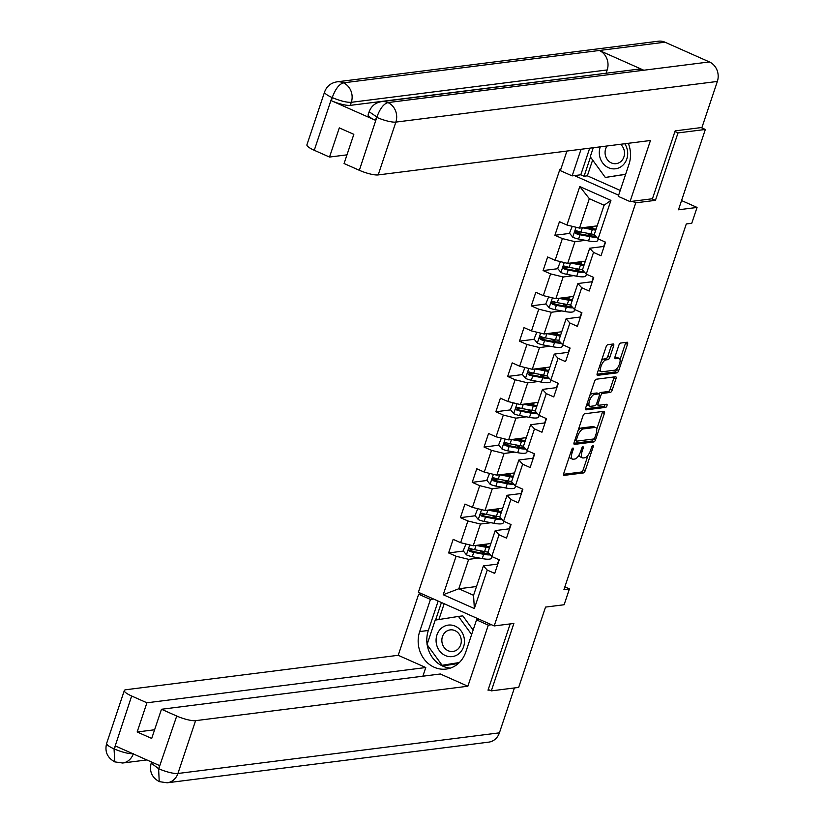 <?xml version="1.0" encoding="UTF-8"?>
<svg xmlns="http://www.w3.org/2000/svg" width="824" height="824" viewBox="0 0 824 824"><rect width="100%" height="100%" fill="white"/><g stroke="black" fill="none" stroke-linecap="round" stroke-linejoin="round"><path stroke-width="1.24" d="M572.958 448.04A1.679 0.67 113.9 0 0 571.681 449.688L563.791 473.285A2.4 0.948 113.9 0 0 563.884 475.345A2.4 0.948 113.9 0 0 564.121 475.376L583.433 472.935A2.4 0.948 113.9 0 0 585.256 470.576L593.146 446.979A1.679 0.67 113.9 0 0 593.084 445.537A1.679 0.67 113.9 0 0 592.919 445.516A1.679 0.67 113.9 0 0 591.642 447.164L590.623 450.223A7.674 3.049 113.9 0 1 584.813 457.763L583.207 457.969A7.674 3.049 113.9 0 1 582.465 457.876A7.674 3.049 113.9 0 1 582.146 451.294L583.165 448.235A1.679 0.67 113.9 0 0 583.093 446.804A1.679 0.67 113.9 0 0 582.939 446.783A1.679 0.67 113.9 0 0 581.662 448.431L580.642 451.48A7.674 3.049 113.9 0 1 574.833 459.03L573.216 459.226A7.674 3.049 113.9 0 1 572.484 459.133A7.674 3.049 113.9 0 1 572.165 452.551L573.185 449.502A1.679 0.67 113.9 0 0 573.113 448.06A1.679 0.67 113.9 0 0 572.958 448.04M613.602 346.08A2.4 0.948 113.9 0 0 613.499 344.02A2.4 0.948 113.9 0 0 613.272 343.989L607.844 344.679A2.4 0.948 113.9 0 0 606.031 347.028L597.266 373.241A2.4 0.948 113.9 0 0 597.359 375.291A2.4 0.948 113.9 0 0 597.596 375.322L616.919 372.881A2.4 0.948 113.9 0 0 618.731 370.522L627.497 344.319A2.4 0.948 113.9 0 0 627.404 342.259A2.4 0.948 113.9 0 0 627.167 342.238L620.616 343.062A2.4 0.948 113.9 0 0 618.803 345.421L615.054 356.637A2.4 0.948 113.9 0 0 615.157 358.687A2.4 0.948 113.9 0 0 615.384 358.718L618.628 358.306A6.417 2.544 113.9 0 1 619.246 358.389A6.417 2.544 113.9 0 1 619.257 364.589A6.417 2.544 113.9 0 1 614.653 370.192L601.932 371.799A6.417 2.544 113.9 0 1 601.324 371.717A6.417 2.544 113.9 0 1 601.304 365.516A6.417 2.544 113.9 0 1 605.908 359.913L608.03 359.645A2.4 0.948 113.9 0 0 609.842 357.286L613.602 346.08L611.552 345.163A2.4 0.948 113.9 0 0 611.769 344.185M488.241 689.503L491.32 690.873L518.657 687.412L545.529 607.092L564.121 604.744L569.415 588.903L563.946 589.593L686.289 223.963L691.758 223.273L697.053 207.432L681.561 200.551M651.99 198.811L655.441 200.345L678.008 132.922L705.344 129.461L678.471 209.78L697.053 207.432M655.441 200.345L635.757 202.828L494.194 625.931L418.386 592.271L559.959 169.167L560.753 169.517M491.32 690.873L513.877 623.449L494.194 625.931M584.741 413.741A2.4 0.948 113.9 0 0 582.918 416.099L574.153 442.313A2.4 0.948 113.9 0 0 574.256 444.363A2.4 0.948 113.9 0 0 574.482 444.394L593.805 441.952A2.4 0.948 113.9 0 0 595.618 439.594L604.394 413.391A2.4 0.948 113.9 0 0 604.291 411.331A2.4 0.948 113.9 0 0 604.054 411.3L584.741 413.741M585.71 407.777L594.475 381.563A2.4 0.948 113.9 0 1 596.298 379.215L615.61 376.764A2.4 0.948 113.9 0 1 615.847 376.795A2.4 0.948 113.9 0 1 615.94 378.855L612.191 390.071A2.4 0.948 113.9 0 1 610.378 392.42L602.54 393.419A2.4 0.948 113.9 0 0 600.727 395.767L598.234 403.214A2.4 0.948 113.9 0 0 598.337 405.264A2.4 0.948 113.9 0 0 598.564 405.295L606.721 404.265A1.679 0.67 113.9 0 1 606.886 404.285A1.679 0.67 113.9 0 1 606.886 405.913A1.679 0.67 113.9 0 1 605.681 407.375L586.039 409.858A2.4 0.948 113.9 0 1 585.812 409.827A2.4 0.948 113.9 0 1 585.71 407.777M701.131 127.586L705.344 129.461M678.008 132.922L674.928 131.552M574.431 175.594L618.628 195.226M632.307 201.303L635.757 202.828M569.683 233.398L554.902 235.273L562.38 238.589L555.108 260.312L547.63 256.985L543.088 270.56L550.566 273.887L543.304 295.61L535.827 292.283L531.284 305.858L538.762 309.185L531.49 330.908L524.013 327.581L519.47 341.157L526.948 344.483L519.676 366.196L512.198 362.879L507.656 376.455L515.134 379.771L507.872 401.494L500.395 398.177L495.852 411.753L503.33 415.069L496.058 436.792L488.581 433.476L484.038 447.051L491.516 450.368L484.255 472.09L476.777 468.763L472.234 482.339L479.712 485.666L472.44 507.388L464.963 504.061L460.42 517.637L467.898 520.964L460.626 542.676L453.149 539.36L448.606 552.935L456.084 556.251L443.219 594.722L474.356 608.555L473.563 595.309L483.41 565.892L497.83 564.069M554.902 235.273L559.444 221.697L566.922 225.014L579.787 186.554L610.934 200.376L598.059 238.847L605.537 242.163L600.995 255.739L593.517 252.422L586.255 274.145L593.733 277.461L589.191 291.037L581.713 287.72L574.441 309.433L581.919 312.76L577.377 326.335L569.899 323.008L562.627 344.731L570.105 348.058L565.563 361.633L558.085 358.306L550.823 380.029L558.301 383.345L553.759 396.931L546.281 393.604L539.009 415.327L546.487 418.644L541.945 432.219L534.467 428.902L527.206 450.625L534.683 453.942L530.141 467.517L522.663 464.2L515.391 485.923L522.869 489.24L518.327 502.815L510.849 499.498L503.577 521.211L511.055 524.538L506.513 538.113L499.035 534.786L491.774 556.509L499.251 559.836L494.709 573.411L487.231 570.084L474.356 608.555M585.37 261.156L567.684 263.402L574.946 241.679L585.483 240.34M605.207 242.019L603.714 246.458M604.126 246.407L589.696 248.23L582.434 269.953L586.255 274.145M574.946 241.679L562.38 238.589M567.684 263.402L555.108 260.312M593.517 252.422L589.696 248.23M573.566 296.455L555.87 298.69L563.142 276.977L573.679 275.638M593.393 277.317L591.91 281.746M592.312 281.705L577.892 283.528L570.62 305.241L574.441 309.433M563.142 276.977L550.566 273.887M555.87 298.69L543.304 295.61M581.713 287.72L577.892 283.528M561.752 331.753L544.056 333.988L551.328 312.265L561.865 310.936M581.579 312.605L580.096 317.044M580.498 316.993L566.078 318.816L558.806 340.539L562.627 344.731M551.328 312.265L538.762 309.185M544.056 333.988L531.49 330.908M569.899 323.008L566.078 318.816M549.938 367.051L532.253 369.286L539.514 347.563L550.051 346.234M569.775 347.903L568.292 352.342M568.694 352.291L554.264 354.114L547.002 375.837L550.823 380.029M539.514 347.563L526.948 344.483M532.253 369.286L519.676 366.196M558.085 358.306L554.264 354.114M538.134 402.349L520.438 404.584L527.71 382.861L538.247 381.533M557.961 383.201L556.478 387.641M556.88 387.589L542.46 389.412L535.188 411.135L539.009 415.327M527.71 382.861L515.134 379.771M520.438 404.584L507.872 401.494M546.281 393.604L542.46 389.412M526.32 437.637L508.635 439.882L515.896 418.159L526.433 416.82M546.158 418.499L544.664 422.939M545.076 422.887L530.646 424.71L523.384 446.433L527.206 450.625M515.896 418.159L503.33 415.069M508.635 439.882L496.058 436.792M534.467 428.902L530.646 424.71M514.516 472.935L496.821 475.17L504.092 453.458L514.629 452.118M534.343 453.797L532.86 458.237M533.262 458.185L518.842 460.008L511.57 481.721L515.391 485.923M504.092 453.458L491.516 450.368M496.821 475.17L484.255 472.09M522.663 464.2L518.842 460.008M502.702 508.233L485.006 510.468L492.278 488.745L502.815 487.417M522.529 489.085L521.046 493.524M521.448 493.473L507.028 495.296L499.756 517.019L503.577 521.211M492.278 488.745L479.712 485.666M485.006 510.468L472.44 507.388M510.849 499.498L507.028 495.296M490.888 543.531L473.203 545.766L480.464 524.043L491.001 522.715M510.726 524.383L509.242 528.823M509.644 528.771L495.214 530.594L487.952 552.317L491.774 556.509M480.464 524.043L467.898 520.964M473.203 545.766L460.626 542.676M499.035 534.786L495.214 530.594M476.509 586.523L458.813 588.758L468.66 559.341L479.197 558.013M498.911 559.681L497.428 564.121M468.66 559.341L456.084 556.251M473.563 595.309L458.813 588.758L443.219 594.722M487.231 570.084L483.41 565.892M560.907 169.044L559.959 169.167M569.415 588.903L564.862 586.873M598.059 238.847L594.238 234.655L604.085 205.238L589.335 198.687L579.488 228.104L597.184 225.869M610.934 200.376L604.085 205.238M589.335 198.687L579.787 186.554M579.488 228.104L566.922 225.014M483.523 545.982L483.976 544.633M474.469 549.67L470.205 550.205M463.397 551.071L448.606 552.935M486.284 514.372L482.009 514.907M475.201 515.773L460.42 517.637M495.337 510.684L495.78 509.335M498.087 479.074L493.823 479.609M487.015 480.474L472.234 482.339M507.141 475.397L507.594 474.047M509.901 443.776L505.627 444.311M498.819 445.176L484.038 447.051M518.955 440.098L519.408 438.749M521.716 408.477L517.441 409.023M510.633 409.878L495.852 411.753M530.759 404.8L531.212 403.451M533.519 373.179L529.255 373.725M522.447 374.58L507.656 376.455M542.573 369.502L543.026 368.153M545.334 337.892L541.059 338.427M534.251 339.292L519.47 341.157M554.387 334.204L554.83 332.855M557.137 302.593L552.873 303.129M546.065 303.994L531.284 305.858M566.191 298.906L566.644 297.567M568.951 267.295L564.677 267.831M557.869 268.696L543.088 270.56M578.005 263.618L578.458 262.269M580.766 231.997L576.491 232.543M589.809 228.32L590.262 226.971M569.425 456.445A7.674 3.049 113.9 0 0 570.435 458.226L572.484 459.133M579.354 454.457A7.674 3.049 113.9 0 0 580.415 456.959L582.465 457.876M563.564 474.274L581.394 472.018A2.4 0.948 113.9 0 0 583.207 469.67L588.027 455.26M596.7 429.325L602.344 412.474A2.4 0.948 113.9 0 0 602.56 411.495M573.937 443.291L591.756 441.036A2.4 0.948 113.9 0 0 593.445 439.017M576.47 439.676A1.679 0.67 113.9 0 0 576.543 441.118A1.679 0.67 113.9 0 0 576.707 441.139L593.661 438.986A1.679 0.67 113.9 0 0 594.938 437.338L596.01 434.124A7.674 3.049 113.9 0 0 595.69 427.543A7.674 3.049 113.9 0 0 594.959 427.45L583.361 428.913A7.674 3.049 113.9 0 0 577.552 436.452L576.47 439.676L575.224 439.12M595.69 427.543L593.641 426.636A7.674 3.049 113.9 0 0 592.909 426.533L594.959 427.45M578.098 430.509A7.674 3.049 113.9 0 1 581.311 428.006L592.909 426.533M599.1 393.893A2.4 0.948 113.9 0 1 600.49 392.502L608.328 391.513A2.4 0.948 113.9 0 0 610.141 389.155L613.89 377.938A2.4 0.948 113.9 0 0 614.117 376.959M598.337 405.264L596.308 404.368A2.4 0.948 113.9 0 0 596.514 404.388M585.493 408.756L603.631 406.469A1.679 0.67 113.9 0 0 605.001 404.481M594.413 394.438A6.417 2.544 113.9 0 0 589.799 400.042A6.417 2.544 113.9 0 0 589.819 406.242A6.417 2.544 113.9 0 0 590.437 406.325L594.918 405.758A2.4 0.948 113.9 0 0 596.731 403.399L599.223 395.963A2.4 0.948 113.9 0 0 599.12 393.903A2.4 0.948 113.9 0 0 598.894 393.872L594.413 394.438L592.363 393.532A6.417 2.544 113.9 0 0 589.85 395.407M586.956 404.048A6.417 2.544 113.9 0 0 587.769 405.336L589.819 406.242M597.245 393.151A2.4 0.948 113.9 0 0 597.07 392.997A2.4 0.948 113.9 0 0 596.844 392.966L598.894 393.872M592.363 393.532L596.844 392.966M601.438 360.768A6.417 2.544 113.9 0 1 603.858 359.007L605.98 358.739A2.4 0.948 113.9 0 0 607.793 356.38L611.552 345.163M598.481 369.616A6.417 2.544 113.9 0 0 599.275 370.81L601.324 371.717M619.246 358.389L617.197 357.482A6.417 2.544 113.9 0 0 616.579 357.4L618.628 358.306M614.828 357.616L616.579 357.4M620.039 359.583L625.447 343.412A2.4 0.948 113.9 0 0 625.674 342.423M597.039 374.22L614.869 371.974A2.4 0.948 113.9 0 0 616.682 369.616L617.083 368.431M465.962 543.984L463.191 550.823L466.538 554.902A6.468 1.391 18.5 0 0 472.276 556.705L482.236 558.579A18.684 4.007 18.5 0 0 491.444 558.116L491.949 556.591M485.202 553.635A15.512 3.327 18.5 0 0 483.904 552.883L480.361 550.957A8.92 1.906 -161.5 0 1 479.867 550.679M476.097 545.406L486.026 547.27A18.684 4.007 18.5 0 0 489.466 547.785M478.682 545.076L484.574 546.178A15.512 3.327 18.5 0 0 489.827 546.703M488.035 552.08A18.684 4.007 -161.5 0 1 484.584 551.565L474.624 549.69A6.468 1.391 -161.5 0 1 470.556 548.557C468.496 548.784 468.187 549.69 469.649 551.266A6.468 1.391 18.5 0 0 473.718 552.41L483.678 554.284A18.684 4.007 18.5 0 0 490.301 554.892M489.013 553.481A15.512 3.327 -161.5 0 1 482.236 553.192L472.276 551.318A3.296 0.711 -161.5 0 1 471.215 551.071L470.144 549.32M483.925 544.788L482.833 544.932A5.737 1.226 18.5 0 0 482.205 545.241A5.737 1.226 18.5 0 0 482.421 545.776M483.626 544.448L486.253 545.879L486.871 544.036M487.551 546.621A15.512 3.327 18.5 0 0 486.253 545.879M470.556 548.557L469.834 548.465M441.201 628.372A15.872 14.173 -97.2 0 0 439.357 650.63A15.872 14.173 -97.2 0 0 459.349 653.319A15.872 14.173 -97.2 0 0 461.193 631.071A15.872 14.173 -97.2 0 0 441.201 628.372M445.362 632.142A10.867 9.703 -97.2 0 0 442.684 644.801A10.867 9.703 -97.2 0 0 452.932 651.465A10.867 9.703 -97.2 0 0 457.784 649.23A10.867 9.703 -97.2 0 0 460.462 636.571A10.867 9.703 -97.2 0 0 450.203 629.896A10.867 9.703 -97.2 0 0 445.362 632.142M459.184 662.702L442.107 665.277L427.038 644.553L435.206 620.122L458.453 616.424L471.637 634.542M458.453 616.424L462.82 615.868L473.141 630.051M459.359 662.527L442.107 665.277M600.274 146.847A15.872 14.173 -97.2 0 0 605.187 165.624A15.872 14.173 -97.2 0 0 622.573 165.511A15.872 14.173 -97.2 0 0 624.757 143.747M607.113 145.982A10.867 9.703 -97.2 0 0 606.382 158.053A10.867 9.703 -97.2 0 0 616.156 163.657A10.867 9.703 -97.2 0 0 620.997 161.411A10.867 9.703 -97.2 0 0 620.513 144.282M625.601 174.369L605.321 177.459L590.252 156.745L593.27 147.733M625.653 174.225L605.321 177.459M427.11 644.317A27.48 24.524 -97.2 0 1 428.326 630.473L419.684 631.565A27.48 24.524 -97.2 0 0 446.175 669.067A27.48 24.524 -97.2 0 0 465.776 652.041L476.529 619.906L488.313 625.138L467.867 686.227L195.587 720.66L177.912 773.489L499.406 732.845L514.423 687.947M419.684 631.565L430.437 599.439L418.654 594.207L398.208 655.296L425.771 667.533L146.919 702.79L131.655 696.012L114.093 749.274L115.515 746.019L159.568 765.578L158.641 769.049L176.727 716.035A14.657 3.141 18.5 0 0 195.587 720.66M422.867 676.195L425.771 667.533M154.603 729.776L137.155 731.98L151.698 738.438L161.473 709.258L440.315 673.991L467.867 686.227M479.723 619.504L476.529 619.906M491.495 624.736L488.313 625.138M421.847 593.805L418.654 594.207M433.62 599.038L430.437 599.439M398.208 655.296L125.928 689.729A14.657 3.141 18.5 0 0 124.321 690.533A14.657 3.141 18.5 0 0 131.655 696.012M499.406 732.845A15.017 13.411 82.8 0 1 488.683 742.146L167.19 782.8A15.017 13.411 82.8 0 0 177.912 773.489A14.657 3.141 -161.5 0 1 159.053 768.864M161.473 709.258L176.727 716.035M137.155 731.98L146.919 702.79M489.384 690.007L488.014 690.182L510.19 623.912M427.182 644.759A27.48 24.524 -97.2 0 0 450.44 668.089M428.326 630.473L438.162 601.056M442.437 665.236L442.931 665.926L458.36 663.464M441.448 602.509L435.566 620.07M445.712 664.824L446.144 665.411M444.177 603.724L438.883 619.545M133.344 753.702C128.853 753.919 122.57 752.374 114.495 749.078M133.282 753.909A15.017 13.411 82.8 0 1 122.632 763.014L114.794 761.881L114.073 749.294M167.19 782.8L159.228 781.626L158.63 769.07M381.481 101.64A15.017 13.411 82.8 0 1 387.919 102.588C383.613 103.886 379.946 108.696 376.918 117.018L369.162 111.755C371.274 106.08 375.384 102.701 381.481 101.64L637.364 69.288A15.017 13.411 82.8 0 1 643.801 70.225L709.413 61.934A15.017 13.411 82.8 0 1 717.354 81.442L701.945 127.483L675.155 130.872L652.443 198.749L630.03 201.581L618.247 196.359L629 164.223A27.48 24.524 -97.2 0 0 628.3 143.304M630.03 201.581L650.466 140.492L378.185 174.925A14.657 3.141 -161.5 0 1 359.336 170.3L344.072 163.523L353.836 134.333L339.292 127.875L329.518 157.054L314.263 150.277A14.657 3.141 -161.5 0 1 306.919 144.797L324.594 91.969A14.657 3.141 18.5 0 0 331.938 97.448L314.263 150.277M592.641 160.021L587.347 175.831L584.072 176.243L580.796 174.791L572.155 175.883L560.371 170.65L566.922 151.06M572.155 175.883L581.054 149.278M587.347 175.831L620.235 190.437M324.594 91.969C326.716 86.283 330.826 82.915 336.923 81.854L658.417 41.2A15.017 13.411 82.8 0 1 664.958 42.189L599.347 50.48A15.017 13.411 82.8 0 1 607.185 69.947L351.302 102.31L350.282 105.359A14.657 3.141 -161.5 0 1 331.423 100.734L375.476 120.294A14.657 3.141 -161.5 0 1 368.132 114.814L369.162 111.755M709.413 61.934L664.958 42.189M717.354 81.442L395.86 122.096A15.017 13.411 82.8 0 0 387.919 102.588L643.801 70.225L599.347 50.48L343.464 82.843C339.158 84.12 335.461 88.92 332.36 97.242L331.938 97.448M329.518 157.054L346.966 154.85M606.557 73.181L350.282 105.359M606.165 73.006L607.185 69.947M580.796 174.791L589.696 148.186M590.489 157.065L584.072 176.243M477.766 508.696L475.005 515.525L478.342 519.604A6.468 1.391 18.5 0 0 484.09 521.417L494.05 523.292A18.684 4.007 18.5 0 0 503.258 522.818L503.763 521.293M497.006 518.337A15.512 3.327 18.5 0 0 495.718 517.596L492.165 515.659A8.92 1.906 -161.5 0 1 491.671 515.381M487.901 510.108L497.83 511.972A18.684 4.007 18.5 0 0 501.28 512.487M490.496 509.778L496.388 510.89A15.512 3.327 18.5 0 0 501.641 511.405M499.838 516.782A18.684 4.007 -161.5 0 1 496.398 516.277L486.438 514.403A6.468 1.391 -161.5 0 1 482.359 513.259C480.299 513.486 480.001 514.392 481.453 515.979A6.468 1.391 18.5 0 0 485.532 517.111L495.492 518.986A18.684 4.007 18.5 0 0 502.115 519.604M500.827 518.183A15.512 3.327 -161.5 0 1 494.039 517.905L484.079 516.03A3.296 0.711 -161.5 0 1 483.029 515.773L481.947 514.022M495.739 509.489L494.647 509.634A5.737 1.226 18.5 0 0 494.019 509.943A5.737 1.226 18.5 0 0 494.235 510.478M495.44 509.15L498.067 510.581L498.674 508.738M499.354 511.323A15.512 3.327 18.5 0 0 498.067 510.581M482.359 513.259L481.649 513.177M489.58 473.398L486.809 480.227L490.156 484.316A6.468 1.391 18.5 0 0 495.904 486.119L505.864 487.993A18.684 4.007 18.5 0 0 515.062 487.52L515.577 485.995M508.82 483.039A15.512 3.327 18.5 0 0 507.522 482.298L503.979 480.361A8.92 1.906 -161.5 0 1 503.485 480.083M511.653 481.484A18.684 4.007 -161.5 0 1 508.202 480.979L498.242 479.104L499.684 474.809L509.644 476.674A18.684 4.007 18.5 0 0 513.084 477.189M502.3 474.48L508.202 475.592A15.512 3.327 18.5 0 0 513.445 476.107M498.242 479.104A6.468 1.391 -161.5 0 1 494.173 477.961C492.113 478.188 491.815 479.094 493.267 480.68A6.468 1.391 18.5 0 0 497.336 481.813L507.296 483.688A18.684 4.007 18.5 0 0 513.918 484.306M512.631 482.895A15.512 3.327 -161.5 0 1 505.854 482.607L495.894 480.732A3.296 0.711 -161.5 0 1 494.843 480.474L493.761 478.723M507.543 474.191L506.451 474.336A5.737 1.226 18.5 0 0 505.823 474.655A5.737 1.226 18.5 0 0 506.039 475.18M507.254 473.852L509.871 475.283L510.489 473.45M511.168 476.025A15.512 3.327 18.5 0 0 509.871 475.283M494.173 477.961L493.452 477.879M501.383 438.1L498.623 444.929L501.96 449.018A6.468 1.391 18.5 0 0 507.708 450.821L517.668 452.695A18.684 4.007 18.5 0 0 526.876 452.222L527.381 450.707M520.634 447.741A15.512 3.327 18.5 0 0 519.336 446.999L515.783 445.073A8.92 1.906 -161.5 0 1 515.288 444.795M523.456 446.196A18.684 4.007 -161.5 0 1 520.016 445.681L510.056 443.806L511.488 439.522L521.458 441.386A18.684 4.007 18.5 0 0 524.898 441.891M514.114 439.182L520.006 440.294A15.512 3.327 18.5 0 0 525.259 440.819M510.056 443.806A6.468 1.391 -161.5 0 1 505.988 442.663C503.928 442.89 503.618 443.796 505.071 445.382A6.468 1.391 18.5 0 0 509.15 446.526L519.11 448.4A18.684 4.007 18.5 0 0 525.733 449.008M524.445 447.597A15.512 3.327 -161.5 0 1 517.657 447.308L507.697 445.434A3.296 0.711 -161.5 0 1 506.647 445.187L505.565 443.425M519.357 438.904L518.265 439.038A5.737 1.226 18.5 0 0 517.637 439.357A5.737 1.226 18.5 0 0 517.853 439.892M519.058 438.564L521.685 439.985L522.292 438.152M522.972 440.727A15.512 3.327 18.5 0 0 521.685 439.985M505.988 442.663L505.267 442.581M513.197 402.802L510.437 409.641L513.774 413.72A6.468 1.391 18.5 0 0 519.522 415.523L529.482 417.397A18.684 4.007 18.5 0 0 538.68 416.923L539.195 415.409M532.438 412.443A15.512 3.327 18.5 0 0 531.15 411.701L527.597 409.775A8.92 1.906 -161.5 0 1 527.102 409.497M523.333 404.213L533.262 406.088A18.684 4.007 18.5 0 0 536.712 406.593M525.928 403.884L531.82 404.996A15.512 3.327 18.5 0 0 537.073 405.521M535.27 410.898A18.684 4.007 -161.5 0 1 531.83 410.383L521.87 408.508A6.468 1.391 -161.5 0 1 517.791 407.375C515.731 407.592 515.433 408.498 516.885 410.084A6.468 1.391 18.5 0 0 520.953 411.228L530.914 413.102A18.684 4.007 18.5 0 0 537.536 413.71M536.249 412.299A15.512 3.327 -161.5 0 1 529.471 412.01L519.511 410.136A3.296 0.711 -161.5 0 1 518.461 409.889L517.379 408.137M531.161 403.606L530.069 403.739A5.737 1.226 18.5 0 0 529.441 404.059A5.737 1.226 18.5 0 0 529.657 404.594M530.872 403.266L533.489 404.687L534.106 402.854M534.786 405.429A15.512 3.327 18.5 0 0 533.489 404.687M517.791 407.375L517.07 407.283M525.012 367.504L522.241 374.343L525.588 378.422A6.468 1.391 18.5 0 0 531.326 380.224L541.286 382.099A18.684 4.007 18.5 0 0 550.494 381.636L550.999 380.111M544.252 377.155A15.512 3.327 18.5 0 0 542.954 376.403L539.411 374.477A8.92 1.906 -161.5 0 1 538.917 374.199M535.147 368.915L545.076 370.79A18.684 4.007 18.5 0 0 548.516 371.305M537.732 368.596L543.624 369.698A15.512 3.327 18.5 0 0 548.877 370.223M547.084 375.6A18.684 4.007 -161.5 0 1 543.634 375.085L533.674 373.21A6.468 1.391 -161.5 0 1 529.605 372.077C527.545 372.304 527.236 373.2 528.699 374.786A6.468 1.391 18.5 0 0 532.768 375.929L542.728 377.804A18.684 4.007 18.5 0 0 549.351 378.412M548.063 377.001A15.512 3.327 -161.5 0 1 541.286 376.712L531.326 374.838A3.296 0.711 -161.5 0 1 530.265 374.59L529.193 372.839M542.975 368.307L541.883 368.441A5.737 1.226 18.5 0 0 541.255 368.761A5.737 1.226 18.5 0 0 541.471 369.296M542.676 367.968L545.303 369.389L545.921 367.556M546.6 370.141A15.512 3.327 18.5 0 0 545.303 369.389M529.605 372.077L528.884 371.984M536.815 332.216L534.055 339.045L537.392 343.124A6.468 1.391 18.5 0 0 543.14 344.937L553.1 346.801A18.684 4.007 18.5 0 0 562.308 346.338L562.813 344.813M556.056 341.857A15.512 3.327 18.5 0 0 554.768 341.115L551.215 339.179A8.92 1.906 -161.5 0 1 550.72 338.901M558.888 340.302A18.684 4.007 -161.5 0 1 555.448 339.787L545.488 337.922L546.92 333.627L556.88 335.492A18.684 4.007 18.5 0 0 560.33 336.007M549.546 333.298L555.438 334.41A15.512 3.327 18.5 0 0 560.691 334.925M545.488 337.922A6.468 1.391 -161.5 0 1 541.409 336.779C539.349 337.006 539.051 337.912 540.503 339.488A6.468 1.391 18.5 0 0 544.582 340.631L554.542 342.506A18.684 4.007 18.5 0 0 561.165 343.114M559.877 341.702A15.512 3.327 -161.5 0 1 553.089 341.414L543.129 339.55A3.296 0.711 -161.5 0 1 542.079 339.292L540.997 337.541M554.789 333.009L553.697 333.154A5.737 1.226 18.5 0 0 553.069 333.463A5.737 1.226 18.5 0 0 553.285 333.998M554.49 332.669L557.117 334.101L557.724 332.257M558.404 334.843A15.512 3.327 18.5 0 0 557.117 334.101M541.409 336.779L540.699 336.697M548.63 296.918L545.859 303.747L549.206 307.826A6.468 1.391 18.5 0 0 554.954 309.639L564.914 311.513A18.684 4.007 18.5 0 0 574.112 311.039L574.627 309.515M567.87 306.559A15.512 3.327 18.5 0 0 566.572 305.817L563.029 303.881A8.92 1.906 -161.5 0 1 562.534 303.603M558.765 298.329L568.694 300.193A18.684 4.007 18.5 0 0 572.134 300.709M561.35 298L567.252 299.112A15.512 3.327 18.5 0 0 572.495 299.627M570.702 305.004A18.684 4.007 -161.5 0 1 567.252 304.499L557.292 302.624A6.468 1.391 -161.5 0 1 553.223 301.481C551.163 301.708 550.865 302.614 552.317 304.2A6.468 1.391 18.5 0 0 556.385 305.333L566.346 307.208A18.684 4.007 18.5 0 0 572.968 307.826M571.681 306.404A15.512 3.327 -161.5 0 1 564.904 306.126L554.943 304.252A3.296 0.711 -161.5 0 1 553.893 303.994L552.811 302.243M566.593 297.711L565.501 297.855A5.737 1.226 18.5 0 0 564.873 298.175A5.737 1.226 18.5 0 0 565.089 298.7M566.304 297.371L568.921 298.803L569.539 296.97M570.218 299.545A15.512 3.327 18.5 0 0 568.921 298.803M553.223 301.481L552.502 301.399M560.433 261.62L557.673 268.449L561.01 272.538A6.468 1.391 18.5 0 0 566.758 274.341L576.718 276.215A18.684 4.007 18.5 0 0 585.926 275.741L586.431 274.217M579.684 271.261A15.512 3.327 18.5 0 0 578.386 270.519L574.833 268.593A8.92 1.906 -161.5 0 1 574.338 268.315M570.569 263.031L580.508 264.895A18.684 4.007 18.5 0 0 583.948 265.41M573.164 262.702L579.056 263.814A15.512 3.327 18.5 0 0 584.309 264.329M582.506 269.716A18.684 4.007 -161.5 0 1 579.066 269.201L569.106 267.326A6.468 1.391 -161.5 0 1 565.037 266.183C562.977 266.409 562.668 267.316 564.121 268.902A6.468 1.391 18.5 0 0 568.199 270.035L578.16 271.91A18.684 4.007 18.5 0 0 584.783 272.528M583.495 271.117A15.512 3.327 -161.5 0 1 576.707 270.828L566.747 268.954A3.296 0.711 -161.5 0 1 565.697 268.706L564.615 266.945M578.407 262.423L577.315 262.557A5.737 1.226 18.5 0 0 576.687 262.877A5.737 1.226 18.5 0 0 576.903 263.402M578.108 262.073L580.735 263.505L581.342 261.672M582.022 264.247A15.512 3.327 18.5 0 0 580.735 263.505M565.037 266.183L564.316 266.101M572.247 226.322L569.487 233.151L572.824 237.24A6.468 1.391 18.5 0 0 578.572 239.042L588.532 240.917A18.684 4.007 18.5 0 0 597.73 240.443L598.245 238.929M591.488 235.963A15.512 3.327 18.5 0 0 590.2 235.221L586.647 233.295A8.92 1.906 -161.5 0 1 586.152 233.017M594.32 234.418A18.684 4.007 -161.5 0 1 590.88 233.903L580.92 232.028L582.352 227.743L592.312 229.608A18.684 4.007 18.5 0 0 595.762 230.112M584.978 227.403L590.87 228.516A15.512 3.327 18.5 0 0 596.123 229.041M580.92 232.028A6.468 1.391 -161.5 0 1 576.841 230.885C574.781 231.111 574.482 232.018 575.935 233.604A6.468 1.391 18.5 0 0 580.003 234.747L589.963 236.622A18.684 4.007 18.5 0 0 596.586 237.23M595.299 235.819A15.512 3.327 -161.5 0 1 588.521 235.53L578.561 233.655A3.296 0.711 -161.5 0 1 577.511 233.408L576.429 231.647M590.211 227.125L589.119 227.259A5.737 1.226 18.5 0 0 588.49 227.578A5.737 1.226 18.5 0 0 588.707 228.114M589.922 226.785L592.538 228.207L593.156 226.373M593.836 228.948A15.512 3.327 18.5 0 0 592.538 228.207M576.841 230.885L576.12 230.802M570.908 451.995L572.165 452.551M581.981 447.71L583.165 448.235M580.889 450.738L582.146 451.294M591.962 446.454L593.146 446.979M583.207 469.67L585.256 470.576M581.394 472.018L583.433 472.935M572 448.977L573.185 449.502M602.344 412.474L604.394 413.391M593.96 438.852L595.618 439.594M591.756 441.036L593.805 441.952M574.822 440.304L576.419 441.005M581.311 428.006L583.361 428.913M576.295 435.896L577.552 436.452M613.89 377.938L615.94 378.855M610.141 389.155L612.191 390.071M608.328 391.513L610.378 392.42M600.49 392.502L602.54 393.419M599.409 395.19L600.727 395.767M596.978 402.658L598.234 403.214M603.631 406.469L605.681 407.375M607.793 356.38L609.842 357.286M605.98 358.739L608.03 359.645M603.858 359.007L605.908 359.913M625.447 343.412L627.497 344.319M616.682 369.616L618.731 370.522M614.869 371.974L616.919 372.881M469.752 544.921L466.446 554.799M483.678 554.284L482.236 558.579M483.904 552.883L484.358 551.524M482.833 544.932L482.545 545.797M486.026 547.27L484.584 551.565M473.718 552.41L472.276 556.705M476.066 545.406L474.624 549.69M471.215 551.071L469.649 551.266M114.783 761.891C107.295 757.72 104.576 751.55 106.646 743.361A14.657 3.141 18.5 0 0 113.98 748.841M159.228 781.626C151.822 777.434 149.144 771.274 151.204 763.158L158.538 768.638M331.423 100.734L332.35 97.263M359.336 170.3L376.898 117.039M376.496 117.235L375.476 120.294M377.011 117.461A14.657 3.141 -161.5 0 0 395.86 122.096L378.185 174.925M336.923 81.854A15.017 13.411 82.8 0 1 343.464 82.843A15.017 13.411 82.8 0 1 351.302 102.31C346.76 102.537 340.477 101.002 332.453 97.675M481.566 509.623L478.26 519.501M495.492 518.986L494.05 523.292M495.718 517.596L496.172 516.226M494.647 509.634L494.349 510.499M497.83 511.972L496.398 516.277M485.532 517.111L484.09 521.417M487.87 510.108L486.438 514.403M483.029 515.773L481.453 515.979M493.38 474.325L490.074 484.213M507.296 483.688L505.864 487.993M507.522 482.298L507.986 480.938M506.451 474.336L506.163 475.211M509.644 476.674L508.202 480.979M497.336 481.813L495.904 486.119M494.843 480.474L493.267 480.68M505.184 439.038L501.878 448.915M519.11 448.4L517.668 452.695M519.336 446.999L519.789 445.64M518.265 439.038L517.966 439.913M521.458 441.386L520.016 445.681M509.15 446.526L507.708 450.821M506.647 445.187L505.071 445.382M516.998 403.739L513.692 413.617M530.914 413.102L529.482 417.397M531.15 411.701L531.604 410.342M530.069 403.739L529.781 404.615M533.262 406.088L531.83 410.383M520.953 411.228L519.522 415.523M523.302 404.224L521.87 408.508M518.461 409.889L516.885 410.084M528.802 368.441L525.496 378.319M542.728 377.804L541.286 382.099M542.954 376.403L543.407 375.044M541.883 368.441L541.595 369.317M545.076 370.79L543.634 375.085M532.768 375.929L531.326 380.224M535.116 368.925L533.674 373.21M530.265 374.59L528.699 374.786M540.616 333.143L537.31 343.021M554.542 342.506L553.1 346.801M554.768 341.115L555.221 339.746M553.697 333.154L553.398 334.019M556.88 335.492L555.448 339.787M544.582 340.631L543.14 344.937M542.079 339.292L540.503 339.488M552.43 297.845L549.124 307.733M566.346 307.208L564.914 311.513M566.572 305.817L567.036 304.458M565.501 297.855L565.212 298.721M568.694 300.193L567.252 304.499M556.385 305.333L554.954 309.639M558.734 298.329L557.292 302.624M553.893 303.994L552.317 304.2M564.234 262.547L560.928 272.435M578.16 271.91L576.718 276.215M578.386 270.519L578.839 269.16M577.315 262.557L577.016 263.433M580.508 264.895L579.066 269.201M568.199 270.035L566.758 274.341M570.538 263.031L569.106 267.326M565.697 268.706L564.121 268.902M576.048 227.259L572.742 237.137M589.963 236.622L588.532 240.917M590.2 235.221L590.654 233.862M589.119 227.259L588.83 228.135M592.312 229.608L590.88 233.903M580.003 234.747L578.572 239.042M577.511 233.408L575.935 233.604M574.812 440.346L576.543 441.118M597.07 392.997L599.12 393.903M146.878 759.944L122.632 763.014M124.321 690.533L106.646 743.361M151.204 763.158L151.575 762.035"/></g></svg>
